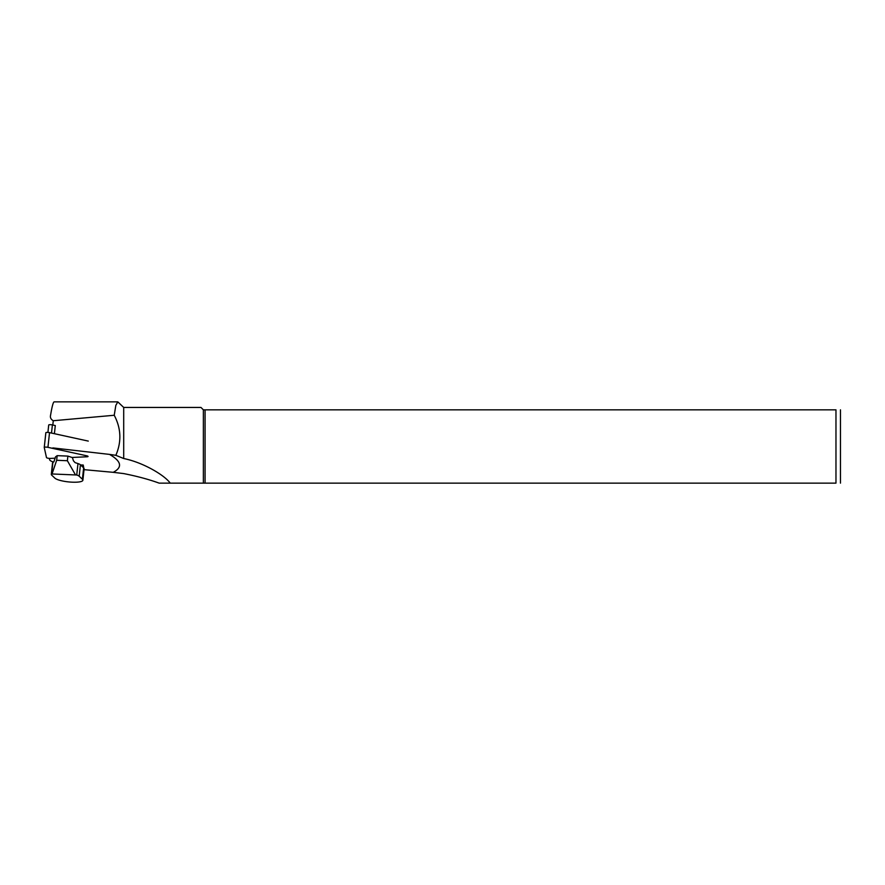 <?xml version="1.0" encoding="UTF-8"?>
<svg xmlns="http://www.w3.org/2000/svg" width="885" height="885" viewBox="0 0 885 885"><rect width="100%" height="100%" fill="white"/><g stroke="black" fill="none" stroke-linecap="round" stroke-linejoin="round"><path stroke-width="1.33" d="M83.754 467.966L83.245 465.034L80.557 464.924M49.339 458.386L49.637 459.746A12.744 2.854 -173.8 0 0 53.332 462.003L53.487 462.058M115.846 455.31L123.701 458.53L123.701 407.443L117.816 401.878L115.835 405.363L114.231 415.264C121.145 428.428 121.688 441.77 115.846 455.31L109.552 454.403C121.499 461.362 122.727 467.335 113.225 472.324L84.02 469.658M109.552 454.403L52.879 447.921M54.405 433.705L55.29 425.563L52.392 424.922A2.544 0.575 -173.8 0 0 48.697 425.043A2.544 0.575 -173.8 0 0 48.708 425.088L47.912 432.422L48.697 425.043M114.231 415.264L53.277 420.729C50.865 419.368 49.969 417.488 50.6 415.076C52.027 406.469 53.211 402.067 54.14 401.867L117.816 401.867M205.077 409.832L205.077 483.133L835.971 483.133C842.675 483.133 842.675 483.133 835.971 483.133L835.971 409.832L203.373 409.832L203.373 483.133L205.077 483.133M840.473 409.832L840.473 483.133M835.971 409.832C842.675 409.832 842.675 409.832 835.971 409.832M123.701 458.53C142.784 462.324 164.4 475.002 170.219 483.133L203.373 483.133M203.373 409.832L200.983 407.443L123.701 407.443M170.219 483.133L159.145 483.133C148.923 479.416 137.109 476.241 123.701 473.586L113.225 472.324M76.73 475.002L77.969 463.574A9.558 2.135 6.2 0 1 80.424 464.791L79.185 476.219A9.558 2.135 -173.8 0 0 76.73 475.002L51.629 473.951A9.558 2.135 -173.8 0 0 51.308 474.415A9.558 2.135 -173.8 0 0 51.629 475.057L54.837 478.11A14.337 3.208 -173.8 0 0 72.293 482.181A14.337 3.208 -173.8 0 0 82.88 480.234A14.337 3.208 -173.8 0 0 82.405 479.272L83.632 467.844A14.337 3.208 6.2 0 1 84.108 468.807L82.88 480.234M79.185 476.219L82.405 479.272M80.424 464.791L83.632 467.844M51.308 474.415L52.536 462.988A9.558 2.135 6.2 0 1 52.868 462.523L51.629 473.951M57.16 455.653L67.879 456.096L67.382 460.731L56.662 460.277L57.16 455.653L55.501 456.881L53.919 461.749L52.868 462.523M77.969 463.574L75.103 462.634L73.444 460.808L72.404 457.589L67.879 456.096M56.662 460.277L52.171 473.552M75.269 474.515L67.382 460.731M55.169 458.198L50.39 458.408A2.544 0.575 6.2 0 1 46.485 457.556L44.25 447.5A2.544 0.575 -173.8 0 0 44.25 447.5A2.544 0.575 -173.8 0 1 47.934 447.334L86.675 455.786A2.544 0.575 6.2 0 1 88.057 456.45A2.544 0.575 6.2 0 1 86.907 456.793L71.995 457.456M44.261 447.412L45.843 432.798A2.544 0.575 6.2 0 1 45.832 432.754A2.544 0.575 6.2 0 1 49.527 432.632L88.268 441.084M53.277 420.729L52.812 425.021M52.392 424.922L51.507 433.075M47.934 447.334L49.527 432.632M45.832 432.754L44.25 447.456"/></g></svg>
